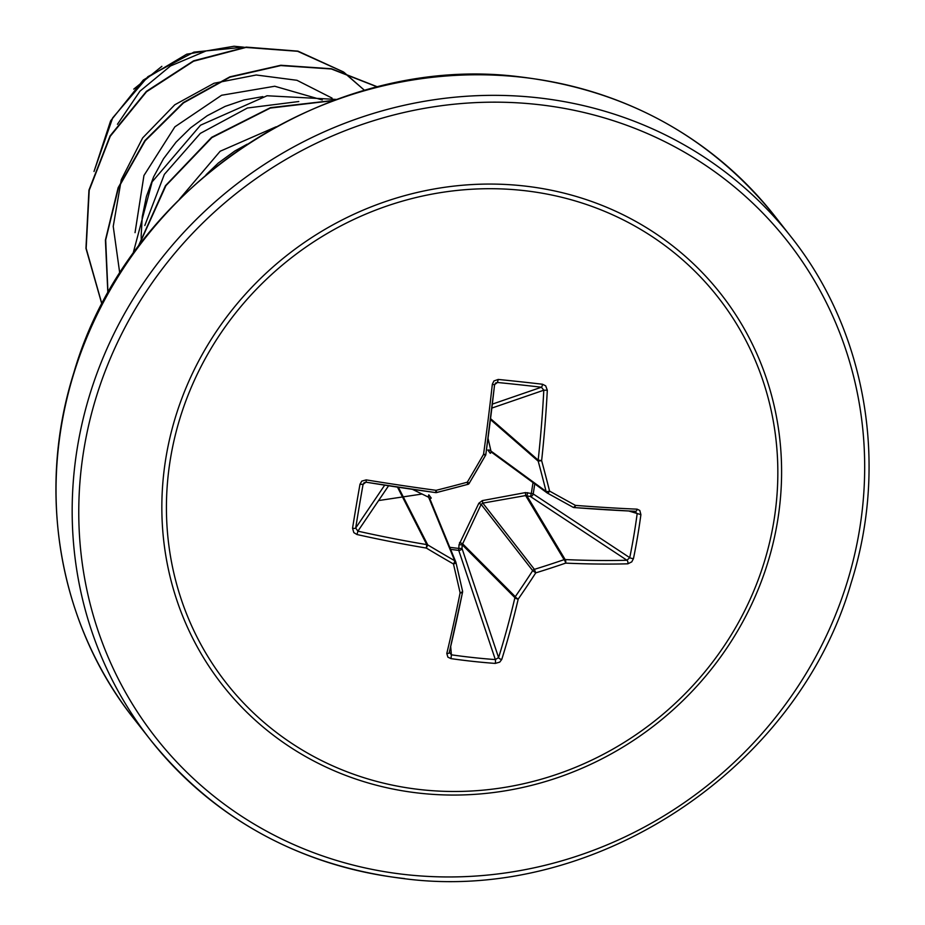 <?xml version="1.0" encoding="UTF-8"?>
<svg xmlns="http://www.w3.org/2000/svg" width="925" height="925" viewBox="0 0 925 925"><rect width="100%" height="100%" fill="white"/><g stroke="black" fill="none" stroke-linecap="round" stroke-linejoin="round"><path stroke-width="1.39" d="M462.477 592.382A404.445 64.23 97.4 0 1 449.319 652.252L451.4 654.831L450.995 658.623L447.885 657.155L446.798 653.478A407.22 64.669 -82.6 0 0 460.118 592.821A406.746 20.94 -104.3 0 0 453.458 563.984A406.746 83.285 -146.9 0 1 426.321 548.062L427.755 544.918A403.971 82.718 33.1 0 0 454.707 560.735A2.775 2.602 -22.3 0 1 455.909 562.331A2.775 1.006 166.9 0 1 455.921 562.377L455.921 562.377A2.775 1.006 166.9 0 1 453.458 563.984A2.775 0.717 -60.1 0 0 454.707 560.735L428.645 497.257L412.481 489.36M397.496 487.14L426.76 544.605L426.321 548.062A407.22 128.136 -169.1 0 1 356.992 534.523L353.812 532.615L352.552 528.233A407.116 55.778 -78.5 0 1 356.148 506.38A407.116 55.778 -78.5 0 1 359.987 484.261L363.074 484.376A404.341 55.396 101.5 0 0 359.27 506.345A404.341 55.396 101.5 0 0 355.686 528.048L357.906 531.158A404.445 127.257 10.9 0 0 426.76 544.605A2.775 2.555 -27 0 1 427.755 544.918L398.386 487.278M534.777 483.879L533.216 493.938L531.308 493.464L530.453 496.54L525.643 495.569L482.827 503.119L481.139 504.391L462.211 544.756L459.008 544.756L478.849 503.235L482.318 500.61L525.435 492.597L531.308 493.464L533.02 482.596M547.369 493.071A403.971 16.396 -150 0 0 572.968 507.224A2.775 1.214 -61.2 0 0 573.014 507.247L547.334 493.048A2.775 1.018 -61 0 0 547.334 493.048A2.775 1.018 -61 0 0 549.577 491.094A406.746 16.511 30 0 0 575.431 505.385A407.22 61.281 8.3 0 0 637.117 509.166A2.775 1.549 -87.5 0 1 635.498 511.34L635.498 511.34A2.775 1.549 -87.5 0 1 635.221 511.282L637.128 513.999A404.341 236.06 -90.3 0 1 629.74 557.671L533.216 493.938A2.775 2.104 -56.6 0 1 533.193 494.008A2.775 2.104 -56.6 0 1 530.453 496.54L626.942 560.249L629.74 557.671A2.775 0.763 11.6 0 0 633.463 558.596L631.763 561.868L627.867 563.811A407.22 128.136 -169.1 0 1 565.661 563.117A406.746 158.279 167.4 0 1 535.748 572.876A406.746 160.106 118.5 0 1 518.208 599.099A407.22 131.523 94.9 0 1 501.766 659.421L499.731 662.127L495.233 663.41A407.116 234.534 -163.7 0 1 473.195 661.41A407.116 234.534 -163.7 0 1 450.995 658.623M429.709 498.425L428.645 497.257A2.775 1.272 116.9 0 1 428.807 494.817L431.27 498.089L429.847 498.772M522.81 190.469A312.511 294.335 -38.1 0 1 773.612 522.683A312.511 294.335 -38.1 0 1 421.453 789.719A312.511 294.335 -38.1 0 1 170.651 457.505A312.511 294.335 -38.1 0 1 522.81 190.469M359.987 484.261L361.779 481.116L366.231 479.89A407.22 61.281 8.3 0 0 436.091 490.331A406.746 91.494 -14.1 0 0 467.287 482.203A406.746 93.332 -60.1 0 0 483.544 454.337A407.22 64.669 -82.6 0 0 492.331 384.268L493.904 380.973L498.217 379.447A407.116 58.922 4.1 0 1 520.498 381.759A407.116 58.922 4.1 0 1 542.455 384.233L545.669 385.829L547.311 390.211L543.808 390.2L541.414 387.217A404.341 58.529 -175.9 0 0 497.465 382.476L495.627 382.985M637.117 509.166L639.822 510.484L640.898 514.624A407.116 237.679 89.7 0 1 633.463 558.596M244.269 47.279A130.691 123.083 141.9 0 0 244.154 47.268A130.691 123.083 141.9 0 0 243.379 47.187L206.102 50.921L170.524 65.953L139.941 91.182L117.44 124.297M322.27 99.958L274.737 86.245L221.595 95.263L174.883 126.829L143.942 175.53L135.038 232.649M378.591 500.564L422.158 494.019M262.839 96.616L243.992 99.958L225.133 106.387L207.223 115.718L190.712 127.743L176.028 142.184L163.54 158.718L153.585 176.941L146.428 196.447L142.253 216.762L141.155 235.991M141.167 236.962L141.398 242.466M276.066 126.806L220.173 151.238L179.577 199.025M247.125 144.219L234.881 150.96L218.369 162.985L206.032 174.813M133.767 89.124L161.863 66.334M119.787 273.442L113.232 226.382L121.291 179.716L142.67 137.894L174.79 104.779L214.045 83.25L256.237 74.994L296.96 80.29L332.063 98.108M102.016 304.325L86.164 248.363L89.205 190.307L110.26 136.264L146.508 91.772L193.545 61.235L245.888 47.441L297.63 51.291L343.036 71.792M343.603 72.196L364.612 90.407L343.938 72.289M94.489 170.084L112.688 117.857L147.907 76.659L193.926 52.124L243.379 47.187M101.958 304.417L85.956 248.339L88.95 190.122L110.052 135.929L146.416 91.344L193.614 60.807L246.131 47.106L297.966 51.141L343.372 71.896M94.015 171.495L110.607 120.863L143.306 80.024L186.7 54.193L234.037 46.25L243.032 47.117M144.809 225.527L164.349 174.386L200.32 133.385L247.438 108.005L298.787 101.53M336.608 99.438L267.048 95.761L200.528 125.199L152.128 181.867L132.957 253.878M377.469 86.973L331.381 68.982L280.784 65.571L230.024 77.157L183.497 102.906L145.202 140.785L118.481 187.752L105.681 239.991L107.994 293.237M333.416 100.605L270.262 108.086L211.883 137.605L165.933 185.636L138.507 246.293M377.654 86.927L331.52 68.774L280.807 65.259L229.92 76.821L183.254 102.617L144.878 140.6L118.146 187.717L105.415 240.095L107.867 293.468M334.052 100.362L270.458 107.658L211.64 137.316L165.436 185.74L138.033 246.917M488.042 438.381L491.163 451.943L547.045 492.863A2.775 2.602 -53.8 0 1 546.097 491.429A403.971 87.112 -107.4 0 0 538.2 461.159A2.775 2.555 -48.9 0 1 538.177 460.13A404.445 130.633 -85.1 0 0 543.808 390.2L491.88 408.064M491.395 452.117L490.308 453.319L487.845 450.047A2.775 1.26 169 0 1 490.25 450.544L546.097 491.429A2.775 0.705 165.9 0 0 549.577 491.094A406.746 87.713 72.6 0 0 541.634 460.627L538.177 460.13L490.585 418.655M450.44 547.403L458.812 548.444L459.008 544.756M366.231 479.89L366.138 482.226L435.594 492.609L436.091 490.331L436.623 492.482A2.775 2.671 -48.9 0 1 435.629 492.574M364.068 482.734L363.074 484.376L365.895 482.203M462.558 591.133A2.775 2.648 -23.9 0 1 462.558 592A2.775 1.11 -168.6 0 1 462.558 592.197A2.775 1.11 -168.6 0 1 462.558 592.208A2.775 1.11 -168.6 0 1 460.118 592.821A2.775 1.203 167.1 0 0 462.546 591.04L462.546 591.04A2.775 1.203 167.1 0 0 462.523 590.971A403.971 20.801 75.7 0 0 455.933 562.435M449.272 652.865L449.296 652.541A2.775 1.526 -166.5 0 1 446.798 653.478M450.706 646.633L451.4 654.831A404.341 232.938 16.3 0 0 473.461 657.594A404.341 232.938 16.3 0 0 495.337 659.583L498.587 657.571A404.445 130.633 -85.1 0 0 514.913 597.666L462.211 544.756L462.014 548.444A2.775 2.104 -18.5 0 1 458.754 550.398L450.625 549.381M514.913 597.666A2.775 2.532 -44.9 0 1 515.283 596.671A2.775 0.682 34.7 0 0 518.208 599.099A2.775 1.087 13.3 0 1 514.913 597.666M459.552 542.547L462.361 543.542L515.283 596.671A403.971 159.019 -61.5 0 0 532.696 570.621A2.775 2.521 -37.9 0 1 534.384 569.349L535.748 572.876L532.696 570.621L481.139 504.391L478.849 503.235M482.318 500.61L482.827 503.119L534.384 569.349A403.971 157.192 -12.6 0 0 564.1 559.66A2.775 2.532 -31 0 1 565.152 559.567A2.775 1.11 92.6 0 1 565.661 563.117A2.775 0.717 71 0 0 564.1 559.66L525.643 495.569L525.435 492.597M635.787 511.398L574.136 507.582A2.775 1.133 -85.6 0 0 575.431 505.385A2.775 1.214 -61.2 0 1 573.014 507.247L573.014 507.247A2.775 2.775 0 0 0 574.136 507.582A2.775 1.133 -85.6 0 1 573.962 507.536A2.775 2.648 -52.6 0 1 573.084 507.282M485.81 454.522A2.775 2.671 -27.8 0 1 485.452 455.447A403.971 92.697 119.9 0 1 469.299 483.127L485.44 455.458M469.252 483.208A2.775 2.694 -38.5 0 1 467.703 484.388M501.766 659.421A2.775 1.492 17.4 0 1 498.587 657.571L462.014 548.444L458.812 548.444L458.754 550.398L495.337 659.583A2.775 0.798 94.2 0 1 495.233 663.41M527.701 492.667L526.857 495.731L565.152 559.567A404.445 127.257 10.9 0 0 626.942 560.249A2.775 1.515 88.5 0 1 627.867 563.811M356.992 534.523L357.906 531.158L388.581 485.787M449.319 652.252A2.775 1.526 -166.5 0 1 449.296 652.541L462.558 592.208M352.552 528.233A2.775 0.798 9.1 0 0 355.686 528.048L384.673 485.174M364.045 482.769L366.184 482.203A404.445 60.853 -171.7 0 0 435.571 492.574L435.594 492.609A2.775 2.775 0 0 0 436.646 492.551L467.611 484.411A403.971 90.881 165.9 0 1 436.623 492.482M467.287 482.203L467.68 484.469A2.775 2.775 0 0 0 469.345 483.208L467.287 482.203M492.331 384.268L494.586 384.823L485.845 454.499L483.544 454.337L485.509 455.493A2.775 2.775 0 0 0 485.845 454.499L485.81 454.464A404.445 64.23 97.4 0 0 494.54 384.869L495.65 382.973M498.217 379.447L497.465 382.476L494.621 384.603M542.455 384.233A2.775 0.821 96.7 0 1 541.414 387.217L492.366 404.109M628.907 511.039L640.898 514.624M547.311 390.211A407.22 131.523 94.9 0 1 541.634 460.627L538.2 461.159L490.47 419.568M420.355 793.268A316.778 298.347 -38.1 0 1 166.13 456.534A316.778 298.347 -38.1 0 1 523.087 185.856A316.778 298.347 -38.1 0 1 777.312 522.602A316.778 298.347 -38.1 0 1 420.355 793.268M536.858 104.432A401.704 378.325 -38.1 0 1 859.244 531.459A401.704 378.325 -38.1 0 1 406.584 874.692A401.704 378.325 -38.1 0 1 84.198 447.677A401.704 378.325 -38.1 0 1 536.858 104.432M536.604 97.645A407.254 383.563 -38.1 0 1 790.944 236.684C865.927 330.838 889.029 463.587 851.116 583.028C797.57 769.057 594.856 903.332 404.826 878.75C299.723 865.904 214.843 819.492 150.185 739.514A407.254 383.563 -38.1 0 1 131.015 302.475A407.254 383.563 -38.1 0 1 536.604 97.645M134.056 718.956C59.073 624.803 35.971 492.054 73.884 372.613C127.43 186.584 330.144 52.309 520.174 76.891C625.277 89.737 710.157 136.148 774.815 216.126A407.254 383.563 141.9 0 0 520.474 77.087A407.254 383.563 141.9 0 0 114.885 281.917A407.254 383.563 141.9 0 0 134.056 718.956L150.185 739.514A407.254 383.563 -38.1 0 0 404.526 878.553M635.221 511.282A404.445 60.853 -171.7 0 1 574.332 507.559M774.815 216.126L790.944 236.684M429.709 498.436L455.782 561.949A2.775 2.775 0 0 1 455.921 562.377L462.546 591.04A2.775 2.775 0 0 1 462.558 592.197"/></g></svg>
